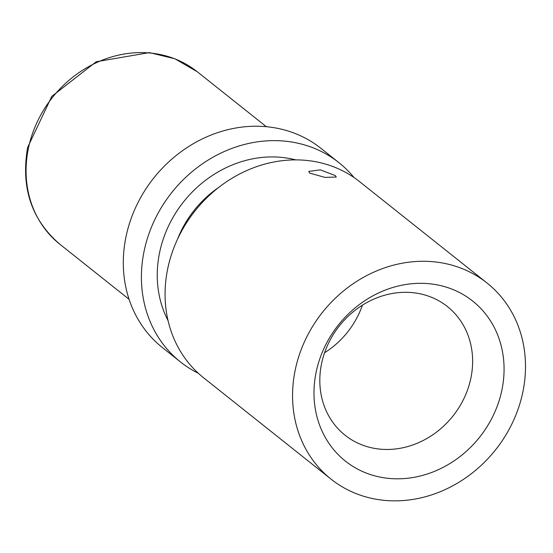 <?xml version="1.0" encoding="UTF-8"?>
<svg xmlns="http://www.w3.org/2000/svg" width="553" height="553" viewBox="0 0 553 553"><rect width="100%" height="100%" fill="white"/><g stroke="black" fill="none" stroke-linecap="round" stroke-linejoin="round"><path stroke-width="0.83" d="M295.157 370.31A125.296 110.531 128.5 0 0 331.033 479.133A125.296 110.531 128.5 0 0 522.896 391.821A125.296 110.531 -51.5 0 0 487.02 283.005A125.296 110.531 -51.5 0 0 295.157 370.31M316.109 372.287A102.243 90.187 -51.5 0 1 429.01 283.71A102.243 90.187 -51.5 0 1 501.944 389.844A102.243 90.187 128.5 0 1 389.042 478.421A102.243 90.187 128.5 0 1 316.109 372.287M487.02 283.005L359.533 181.612A125.296 110.531 -51.5 0 0 167.677 268.917A125.296 110.531 128.5 0 0 203.552 377.74L331.033 479.133M309.756 173.137L308.788 171.389L320.353 169.875L335.263 175.55L336.279 177.036L324.95 177.389L309.756 173.137M180.499 361.966L162.395 347.567A127.301 112.294 128.5 0 1 125.946 237.009A127.301 112.294 -51.5 0 1 320.878 148.301L338.982 162.706A127.301 112.294 -51.5 0 0 144.05 251.408A127.301 112.294 128.5 0 0 180.499 361.966A127.301 112.294 128.5 0 0 198.333 373.282M338.982 162.706A127.301 112.294 -51.5 0 1 354.024 177.534M321.528 363.826A82.197 72.505 -51.5 0 1 447.391 306.556A82.197 72.505 -51.5 0 1 470.921 377.941A82.197 72.505 128.5 0 1 345.058 435.218A82.197 72.505 128.5 0 1 321.528 363.826M324.576 352.752A82.197 72.505 128.5 0 0 362.429 305.159M177.541 239.159A100.238 88.425 -51.5 0 1 218.656 187.46M295.814 159.886A110.261 97.266 -51.5 0 0 159.534 252.866A110.261 97.266 128.5 0 0 168.036 320.54M266.346 126.706L197.2 71.71A110.261 97.266 -51.5 0 0 28.362 148.543A110.261 97.266 128.5 0 0 59.931 244.302L129.077 299.297M197.2 71.71L174.866 58.763L149.414 52.611L96.243 61.736L51.775 96.402L27.65 147.388C20.675 187.446 31.438 219.755 59.931 244.302"/></g></svg>
